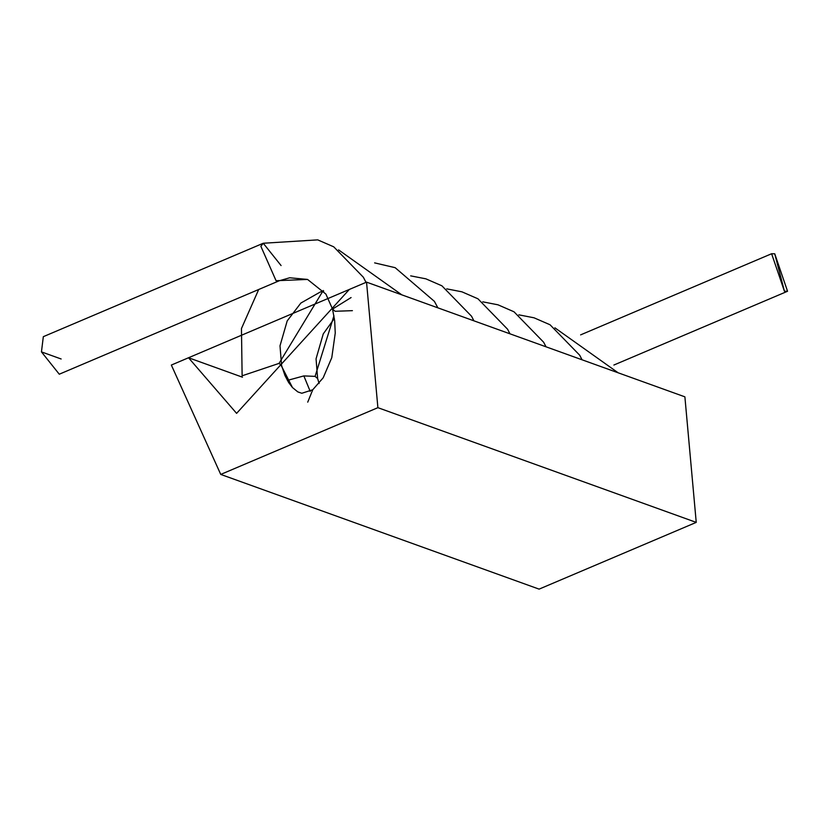 <?xml version="1.0" encoding="UTF-8"?>
<svg xmlns="http://www.w3.org/2000/svg" width="829" height="829" viewBox="0 0 829 829"><rect width="100%" height="100%" fill="white"/><g stroke="black" fill="none" stroke-linecap="round" stroke-linejoin="round"><path stroke-width="1.24" d="M774.742 253.798L784.421 291.207L774.742 253.798L787.55 291.269L784.421 291.207L771.612 253.736L774.742 253.798M61.149 358.988L41.45 351.89L61.149 358.988M333.952 315.745L315.093 376.376L317.642 378.573L315.093 376.376L333.952 315.745M287.383 380.418L303.849 375.91L315.093 376.376L303.849 375.91L287.383 380.418M303.849 375.91L310.222 391.392L303.849 375.91M323.217 290.523L279.041 363.392L281.591 365.589L279.041 363.392L323.217 290.523M242.12 375.796L279.041 363.392L242.12 375.796L241.457 328.543L258.7 289.487M280.503 364.128L292.471 387.557L280.503 364.128M307.735 402.158L312.751 389.754L307.735 402.158M351.081 297.559L332.533 309.082L351.081 297.559M352.408 310.657L335.082 311.279L332.533 309.082L325.901 294.098L307.559 279.435L276.067 280.72L307.559 279.435L289.694 277.777L279.207 280.782L59.273 374.211L41.45 351.89L43.326 336.678L263.259 243.249L260.855 246.275L276.067 280.72L260.855 246.275L263.259 243.249L281.083 265.56M188.525 357.755L236.597 413.36L349.351 289.435L366.542 282.14L684.889 396.842L366.542 282.14L377.889 407.671L696.236 522.384L684.889 396.842L696.236 522.384L377.889 407.671L220.742 474.426L539.099 589.129L696.236 522.384L539.099 589.129L220.742 474.426L171.344 365.061L188.525 357.755L242.493 377.205L188.525 357.755L171.344 365.061L220.742 474.426L377.889 407.671L366.542 282.14L188.525 357.755M473.929 320.833L471.525 316.222L441.898 285.808L425.888 278.834L410.676 275.86M509.98 333.828L507.576 329.217L477.95 298.792L461.94 291.829L446.727 288.855M546.031 346.812L543.627 342.211L514.001 311.787L497.991 304.813L482.779 301.839M582.082 359.807L579.678 355.195L550.052 324.771L534.042 317.808L518.83 314.833M787.55 291.269L613.874 365.04M771.612 253.736L580.621 334.875M618.133 372.791L554.881 327.818M437.878 307.849L434.396 301.362L395.164 267.684L374.625 262.876M334.377 318.471L323.258 333.88L316.056 358.802L317.642 378.573L319.113 383.537M401.827 294.855L338.574 249.881M323.714 291.124L320.45 291.922L300.875 303.041L287.207 320.885L280.005 345.817L281.591 365.589L284.958 375.506L288.616 382.48L292.471 387.557L297.839 391.91L301.808 393.267L312.73 389.775M312.751 389.754L323.186 377.796L331.787 357.641L335.248 333.051L334.678 320.875L332.533 309.082M366.014 282.357L363.371 277.259L333.745 246.835L317.735 239.871L263.259 243.249"/></g></svg>
